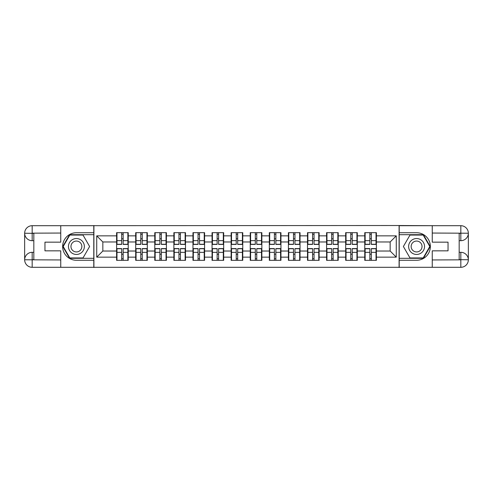 <?xml version="1.0" encoding="UTF-8"?>
<svg xmlns="http://www.w3.org/2000/svg" width="493" height="493" viewBox="0 0 493 493"><rect width="100%" height="100%" fill="white"/><g stroke="black" fill="none" stroke-linecap="round" stroke-linejoin="round"><path stroke-width="0.74" d="M57.447 267.305L435.553 267.305M376.393 254.271L376.023 254.271M365.134 254.271L364.765 254.271M364.765 238.729L365.134 238.729M376.023 238.729L376.393 238.729M376.393 237.139L376.023 237.139M365.134 237.139L364.765 237.139M364.765 255.861L365.134 255.861M376.023 255.861L376.393 255.861M357.302 254.271L356.938 254.271M346.043 254.271L345.679 254.271M345.679 238.729L346.043 238.729M356.938 238.729L357.302 238.729M357.302 237.139L356.938 237.139M346.043 237.139L345.679 237.139M345.679 255.861L346.043 255.861M356.938 255.861L357.302 255.861M338.216 254.271L337.847 254.271M326.958 254.271L326.588 254.271M326.588 238.729L326.958 238.729M337.847 238.729L338.216 238.729M338.216 237.139L337.847 237.139M326.958 237.139L326.588 237.139M326.588 255.861L326.958 255.861M337.847 255.861L338.216 255.861M319.125 254.271L318.755 254.271M307.866 254.271L307.503 254.271M307.503 238.729L307.866 238.729M318.755 238.729L319.125 238.729M319.125 237.139L318.755 237.139M307.866 237.139L307.503 237.139M307.503 255.861L307.866 255.861M318.755 255.861L319.125 255.861M300.034 254.271L299.67 254.271M288.775 254.271L288.411 254.271M288.411 238.729L288.775 238.729M299.67 238.729L300.034 238.729M300.034 237.139L299.67 237.139M288.775 237.139L288.411 237.139M288.411 255.861L288.775 255.861M299.67 255.861L300.034 255.861M280.948 254.271L280.579 254.271M269.689 254.271L269.32 254.271M269.32 238.729L269.689 238.729M280.579 238.729L280.948 238.729M280.948 237.139L280.579 237.139M269.689 237.139L269.32 237.139M269.32 255.861L269.689 255.861M280.579 255.861L280.948 255.861M261.857 254.271L261.487 254.271M250.598 254.271L250.234 254.271M250.234 238.729L250.598 238.729M261.487 238.729L261.857 238.729M261.857 237.139L261.487 237.139M250.598 237.139L250.234 237.139M250.234 255.861L250.598 255.861M261.487 255.861L261.857 255.861M242.766 254.271L242.402 254.271M231.513 254.271L231.143 254.271M231.143 238.729L231.513 238.729M242.402 238.729L242.766 238.729M242.766 237.139L242.402 237.139M231.513 237.139L231.143 237.139M231.143 255.861L231.513 255.861M242.402 255.861L242.766 255.861M223.68 254.271L223.311 254.271M212.421 254.271L212.052 254.271M212.052 238.729L212.421 238.729M223.311 238.729L223.68 238.729M223.68 237.139L223.311 237.139M212.421 237.139L212.052 237.139M212.052 255.861L212.421 255.861M223.311 255.861L223.68 255.861M204.589 254.271L204.225 254.271M193.33 254.271L192.966 254.271M192.966 238.729L193.33 238.729M204.225 238.729L204.589 238.729M204.589 237.139L204.225 237.139M193.33 237.139L192.966 237.139M192.966 255.861L193.33 255.861M204.225 255.861L204.589 255.861M185.497 254.271L185.134 254.271M174.245 254.271L173.875 254.271M173.875 238.729L174.245 238.729M185.134 238.729L185.497 238.729M185.497 237.139L185.134 237.139M174.245 237.139L173.875 237.139M173.875 255.861L174.245 255.861M185.134 255.861L185.497 255.861M166.412 254.271L166.042 254.271M155.153 254.271L154.784 254.271M154.784 238.729L155.153 238.729M166.042 238.729L166.412 238.729M166.412 237.139L166.042 237.139M155.153 237.139L154.784 237.139M154.784 255.861L155.153 255.861M166.042 255.861L166.412 255.861M147.321 254.271L146.957 254.271M136.062 254.271L135.698 254.271M135.698 238.729L136.062 238.729M146.957 238.729L147.321 238.729M147.321 237.139L146.957 237.139M136.062 237.139L135.698 237.139M135.698 255.861L136.062 255.861M146.957 255.861L147.321 255.861M435.553 225.695L399.09 225.517L399.09 267.483M399.09 225.517L57.447 225.695M93.91 267.483L93.91 225.517M390.16 251.029L390.16 241.971L376.393 241.971L376.393 251.029L390.16 251.029L396.273 257.149L396.273 235.851L376.393 235.851L376.393 232.671L364.765 232.671L364.765 241.971L357.302 241.971L357.302 251.029L364.765 251.029L364.765 241.971M396.273 257.149L376.393 257.149L376.393 260.329L364.765 260.329L364.765 257.149L357.302 257.149L357.302 260.329L345.679 260.329L345.679 257.149L338.216 257.149L338.216 260.329L326.588 260.329L326.588 257.149L319.125 257.149L319.125 260.329L307.503 260.329L307.503 257.149L300.034 257.149L300.034 260.329L288.411 260.329L288.411 257.149L280.948 257.149L280.948 260.329L269.32 260.329L269.32 257.149L261.857 257.149L261.857 260.329L250.234 260.329L250.234 257.149L242.766 257.149L242.766 260.329L231.143 260.329L231.143 257.149L223.68 257.149L223.68 260.329L212.052 260.329L212.052 257.149L204.589 257.149L204.589 260.329L192.966 260.329L192.966 257.149L185.497 257.149L185.497 260.329L173.875 260.329L173.875 257.149L166.412 257.149L166.412 260.329L154.784 260.329L154.784 257.149L147.321 257.149L147.321 260.329L135.698 260.329L135.698 257.149L128.235 257.149L128.235 260.329L116.607 260.329L116.607 257.149L96.727 257.149L96.727 235.851L116.607 235.851L116.607 241.971L102.84 241.971L102.84 251.029L116.607 251.029L116.607 241.971M364.765 235.851L357.302 235.851L357.302 232.671L345.679 232.671L345.679 235.851L338.216 235.851L338.216 232.671L326.588 232.671L326.588 235.851L319.125 235.851L319.125 232.671L307.503 232.671L307.503 235.851L300.034 235.851L300.034 232.671L288.411 232.671L288.411 235.851L280.948 235.851L280.948 232.671L269.32 232.671L269.32 235.851L261.857 235.851L261.857 232.671L250.234 232.671L250.234 235.851L242.766 235.851L242.766 232.671L231.143 232.671L231.143 235.851L223.68 235.851L223.68 232.671L212.052 232.671L212.052 235.851L204.589 235.851L204.589 232.671L192.966 232.671L192.966 235.851L185.497 235.851L185.497 232.671L173.875 232.671L173.875 235.851L166.412 235.851L166.412 232.671L154.784 232.671L154.784 235.851L147.321 235.851L147.321 232.671L135.698 232.671L135.698 235.851L128.235 235.851L128.235 232.671L116.607 232.671L116.607 235.851M364.765 251.029L364.765 257.149M357.302 251.029L357.302 257.149M357.302 235.851L357.302 241.971M338.216 251.029L345.679 251.029L345.679 241.971L338.216 241.971L338.216 257.149M345.679 251.029L345.679 257.149M345.679 235.851L345.679 241.971M338.216 235.851L338.216 241.971M319.125 251.029L326.588 251.029L326.588 241.971L319.125 241.971L319.125 257.149M326.588 251.029L326.588 257.149M326.588 235.851L326.588 241.971M319.125 235.851L319.125 241.971M300.034 251.029L307.503 251.029L307.503 241.971L300.034 241.971L300.034 257.149M307.503 251.029L307.503 257.149M307.503 235.851L307.503 241.971M300.034 235.851L300.034 241.971M280.948 251.029L288.411 251.029L288.411 241.971L280.948 241.971L280.948 257.149M288.411 251.029L288.411 257.149M288.411 235.851L288.411 241.971M280.948 235.851L280.948 241.971M261.857 251.029L269.32 251.029L269.32 241.971L261.857 241.971L261.857 257.149M269.32 251.029L269.32 257.149M269.32 235.851L269.32 241.971M261.857 235.851L261.857 241.971M242.766 251.029L250.234 251.029L250.234 241.971L242.766 241.971L242.766 257.149M250.234 251.029L250.234 257.149M250.234 235.851L250.234 241.971M242.766 235.851L242.766 241.971M223.68 251.029L231.143 251.029L231.143 241.971L223.68 241.971L223.68 257.149M231.143 251.029L231.143 257.149M231.143 235.851L231.143 241.971M223.68 235.851L223.68 241.971M204.589 251.029L212.052 251.029L212.052 241.971L204.589 241.971L204.589 257.149M212.052 251.029L212.052 257.149M212.052 235.851L212.052 241.971M204.589 235.851L204.589 241.971M185.497 251.029L192.966 251.029L192.966 241.971L185.497 241.971L185.497 257.149M192.966 251.029L192.966 257.149M192.966 235.851L192.966 241.971M185.497 235.851L185.497 241.971M166.412 251.029L173.875 251.029L173.875 241.971L166.412 241.971L166.412 257.149M173.875 251.029L173.875 257.149M173.875 235.851L173.875 241.971M166.412 235.851L166.412 241.971M147.321 251.029L154.784 251.029L154.784 241.971L147.321 241.971L147.321 257.149M154.784 251.029L154.784 257.149M154.784 235.851L154.784 241.971M147.321 235.851L147.321 241.971M128.235 251.029L135.698 251.029L135.698 241.971L128.235 241.971L128.235 257.149M135.698 251.029L135.698 257.149M135.698 235.851L135.698 241.971M128.235 235.851L128.235 241.971M128.235 254.271L127.866 254.271M116.977 254.271L116.607 254.271M116.607 238.729L116.977 238.729M127.866 238.729L128.235 238.729M128.235 237.139L127.866 237.139M116.977 237.139L116.607 237.139M116.607 255.861L116.977 255.861M127.866 255.861L128.235 255.861M116.607 251.029L116.607 257.149M102.84 251.029L96.727 257.149M96.727 235.851L102.84 241.971M376.393 251.029L376.393 257.149M376.393 235.851L376.393 241.971M396.273 235.851L390.16 241.971M127.866 232.671L127.866 244.417L123.158 244.417L123.158 232.671M121.685 232.671L121.685 244.417L116.977 244.417L116.977 232.671M121.685 234.261L123.158 234.261M123.158 238.791L121.685 238.791M116.977 260.329L116.977 248.583L121.685 248.583L121.685 260.329M123.158 260.329L123.158 248.583L127.866 248.583L127.866 260.329M123.158 258.739L121.685 258.739M121.685 254.209L123.158 254.209M72.434 239.61A7.956 7.956 0 0 0 69.525 250.475A7.956 7.956 0 0 0 80.39 253.39A7.956 7.956 0 0 0 83.299 242.525A7.956 7.956 0 0 0 72.434 239.61M73.691 241.786A5.448 5.448 0 0 0 71.695 249.224A5.448 5.448 0 0 0 79.133 251.214A5.448 5.448 0 0 0 81.129 243.776A5.448 5.448 0 0 0 73.691 241.786M89.621 246.5L83.015 257.944L69.803 257.944L63.203 246.5L69.803 235.056L83.015 235.056L89.621 246.5M420.566 239.61A7.956 7.956 0 0 0 409.701 242.525A7.956 7.956 0 0 0 412.61 253.39A7.956 7.956 0 0 0 423.475 250.475A7.956 7.956 0 0 0 420.566 239.61M419.309 241.786A5.448 5.448 0 0 0 411.871 243.776A5.448 5.448 0 0 0 413.867 251.214A5.448 5.448 0 0 0 421.305 249.224A5.448 5.448 0 0 0 419.309 241.786M423.197 257.944L409.985 257.944L403.379 246.5L409.985 235.056L423.197 235.056L429.797 246.5L423.197 257.944M33.826 240.689L32.174 240.689A7.524 7.524 0 0 1 24.65 233.226A7.524 7.524 0 0 1 32.174 225.695L93.787 225.695L93.787 232.733L76.409 232.733A13.767 13.767 0 0 0 62.642 246.5A13.767 13.767 0 0 0 76.409 260.267L93.787 260.267L93.787 267.305L32.174 267.305A7.524 7.524 0 0 1 24.65 259.774A7.524 7.524 0 0 1 32.174 252.311L33.826 252.311M93.787 260.267L93.787 232.733M60.75 225.695L60.75 242.155L44.962 242.155L44.962 250.845L60.75 250.845L60.75 267.305M32.174 240.689A7.524 7.524 0 0 1 24.65 233.226L32.174 233.343L32.174 240.689A7.524 7.524 0 0 1 24.65 233.226L24.65 259.774L60.75 259.959M32.174 259.959L32.174 267.305A7.524 7.524 0 0 1 24.65 259.774A7.524 7.524 0 0 1 32.174 252.311L32.174 259.657L33.826 259.657L33.826 233.343L32.174 233.343M93.787 234.693L69.593 234.693L62.777 246.5L69.593 258.307L93.787 258.307M459.174 252.311L460.826 252.311A7.524 7.524 0 0 1 468.35 259.774A7.524 7.524 0 0 1 460.826 267.305L399.213 267.305L399.213 260.267L416.591 260.267A13.767 13.767 0 0 0 430.358 246.5A13.767 13.767 0 0 0 416.591 232.733L399.213 232.733L399.213 225.695L460.826 225.695A7.524 7.524 0 0 1 468.35 233.226A7.524 7.524 0 0 1 460.826 240.689L459.174 240.689M399.213 232.733L399.213 260.267M432.25 267.305L432.25 250.845L448.038 250.845L448.038 242.155L432.25 242.155L432.25 225.695M460.826 252.311A7.524 7.524 0 0 1 468.35 259.774L460.826 259.657L460.826 252.311A7.524 7.524 0 0 1 468.35 259.774L468.35 233.226L432.25 233.041M460.826 233.041L460.826 225.695A7.524 7.524 0 0 1 468.35 233.226A7.524 7.524 0 0 1 460.826 240.689L460.826 233.343L459.174 233.343L459.174 259.657L460.826 259.657M399.213 258.307L423.407 258.307L430.223 246.5L423.407 234.693L399.213 234.693M146.957 232.671L146.957 244.417L142.243 244.417L142.243 232.671M140.776 232.671L140.776 244.417L136.062 244.417L136.062 232.671M140.776 234.261L142.243 234.261M142.243 238.791L140.776 238.791M166.042 232.671L166.042 244.417L161.334 244.417L161.334 232.671M159.868 232.671L159.868 244.417L155.153 244.417L155.153 232.671M159.868 234.261L161.334 234.261M161.334 238.791L159.868 238.791M185.134 232.671L185.134 244.417L180.42 244.417L180.42 232.671M178.953 232.671L178.953 244.417L174.245 244.417L174.245 232.671M178.953 234.261L180.42 234.261M180.42 238.791L178.953 238.791M204.225 232.671L204.225 244.417L199.511 244.417L199.511 232.671M198.044 232.671L198.044 244.417L193.33 244.417L193.33 232.671M198.044 234.261L199.511 234.261M199.511 238.791L198.044 238.791M223.311 232.671L223.311 244.417L218.602 244.417L218.602 232.671M217.13 232.671L217.13 244.417L212.421 244.417L212.421 232.671M217.13 234.261L218.602 234.261M218.602 238.791L217.13 238.791M136.062 260.329L136.062 248.583L140.776 248.583L140.776 260.329M142.243 260.329L142.243 248.583L146.957 248.583L146.957 260.329M142.243 258.739L140.776 258.739M140.776 254.209L142.243 254.209M155.153 260.329L155.153 248.583L159.868 248.583L159.868 260.329M161.334 260.329L161.334 248.583L166.042 248.583L166.042 260.329M161.334 258.739L159.868 258.739M159.868 254.209L161.334 254.209M174.245 260.329L174.245 248.583L178.953 248.583L178.953 260.329M180.42 260.329L180.42 248.583L185.134 248.583L185.134 260.329M180.42 258.739L178.953 258.739M178.953 254.209L180.42 254.209M193.33 260.329L193.33 248.583L198.044 248.583L198.044 260.329M199.511 260.329L199.511 248.583L204.225 248.583L204.225 260.329M199.511 258.739L198.044 258.739M198.044 254.209L199.511 254.209M212.421 260.329L212.421 248.583L217.13 248.583L217.13 260.329M218.602 260.329L218.602 248.583L223.311 248.583L223.311 260.329M218.602 258.739L217.13 258.739M217.13 254.209L218.602 254.209M242.402 232.671L242.402 244.417L237.688 244.417L237.688 232.671M236.221 232.671L236.221 244.417L231.513 244.417L231.513 232.671M236.221 234.261L237.688 234.261M237.688 238.791L236.221 238.791M231.513 260.329L231.513 248.583L236.221 248.583L236.221 260.329M237.688 260.329L237.688 248.583L242.402 248.583L242.402 260.329M237.688 258.739L236.221 258.739M236.221 254.209L237.688 254.209M261.487 232.671L261.487 244.417L256.779 244.417L256.779 232.671M255.312 232.671L255.312 244.417L250.598 244.417L250.598 232.671M255.312 234.261L256.779 234.261M256.779 238.791L255.312 238.791M250.598 260.329L250.598 248.583L255.312 248.583L255.312 260.329M256.779 260.329L256.779 248.583L261.487 248.583L261.487 260.329M256.779 258.739L255.312 258.739M255.312 254.209L256.779 254.209M280.579 232.671L280.579 244.417L275.87 244.417L275.87 232.671M274.398 232.671L274.398 244.417L269.689 244.417L269.689 232.671M274.398 234.261L275.87 234.261M275.87 238.791L274.398 238.791M269.689 260.329L269.689 248.583L274.398 248.583L274.398 260.329M275.87 260.329L275.87 248.583L280.579 248.583L280.579 260.329M275.87 258.739L274.398 258.739M274.398 254.209L275.87 254.209M299.67 232.671L299.67 244.417L294.956 244.417L294.956 232.671M293.489 232.671L293.489 244.417L288.775 244.417L288.775 232.671M293.489 234.261L294.956 234.261M294.956 238.791L293.489 238.791M288.775 260.329L288.775 248.583L293.489 248.583L293.489 260.329M294.956 260.329L294.956 248.583L299.67 248.583L299.67 260.329M294.956 258.739L293.489 258.739M293.489 254.209L294.956 254.209M318.755 232.671L318.755 244.417L314.047 244.417L314.047 232.671M312.58 232.671L312.58 244.417L307.866 244.417L307.866 232.671M312.58 234.261L314.047 234.261M314.047 238.791L312.58 238.791M307.866 260.329L307.866 248.583L312.58 248.583L312.58 260.329M314.047 260.329L314.047 248.583L318.755 248.583L318.755 260.329M314.047 258.739L312.58 258.739M312.58 254.209L314.047 254.209M337.847 232.671L337.847 244.417L333.132 244.417L333.132 232.671M331.666 232.671L331.666 244.417L326.958 244.417L326.958 232.671M331.666 234.261L333.132 234.261M333.132 238.791L331.666 238.791M326.958 260.329L326.958 248.583L331.666 248.583L331.666 260.329M333.132 260.329L333.132 248.583L337.847 248.583L337.847 260.329M333.132 258.739L331.666 258.739M331.666 254.209L333.132 254.209M356.938 232.671L356.938 244.417L352.224 244.417L352.224 232.671M350.757 232.671L350.757 244.417L346.043 244.417L346.043 232.671M350.757 234.261L352.224 234.261M352.224 238.791L350.757 238.791M346.043 260.329L346.043 248.583L350.757 248.583L350.757 260.329M352.224 260.329L352.224 248.583L356.938 248.583L356.938 260.329M352.224 258.739L350.757 258.739M350.757 254.209L352.224 254.209M376.023 232.671L376.023 244.417L371.315 244.417L371.315 232.671M369.842 232.671L369.842 244.417L365.134 244.417L365.134 232.671M369.842 234.261L371.315 234.261M371.315 238.791L369.842 238.791M365.134 260.329L365.134 248.583L369.842 248.583L369.842 260.329M371.315 260.329L371.315 248.583L376.023 248.583L376.023 260.329M371.315 258.739L369.842 258.739M369.842 254.209L371.315 254.209M121.685 240.646L116.977 240.646M121.685 244.263L116.977 244.263M127.866 240.646L123.158 240.646M127.866 244.263L123.158 244.263M123.158 252.354L127.866 252.354M123.158 248.737L127.866 248.737M116.977 252.354L121.685 252.354M116.977 248.737L121.685 248.737M60.75 233.041L32.002 233.171M24.65 259.774A7.524 7.524 0 0 1 32.174 252.311M24.65 233.226A7.524 7.524 0 0 1 32.174 225.695L32.174 233.041M432.25 259.959L460.998 259.829M468.35 233.226A7.524 7.524 0 0 1 460.826 240.689M468.35 259.774A7.524 7.524 0 0 1 460.826 267.305L460.826 259.959M140.776 240.646L136.062 240.646M140.776 244.263L136.062 244.263M146.957 240.646L142.243 240.646M146.957 244.263L142.243 244.263M159.868 240.646L155.153 240.646M159.868 244.263L155.153 244.263M166.042 240.646L161.334 240.646M166.042 244.263L161.334 244.263M178.953 240.646L174.245 240.646M178.953 244.263L174.245 244.263M185.134 240.646L180.42 240.646M185.134 244.263L180.42 244.263M198.044 240.646L193.33 240.646M198.044 244.263L193.33 244.263M204.225 240.646L199.511 240.646M204.225 244.263L199.511 244.263M217.13 240.646L212.421 240.646M217.13 244.263L212.421 244.263M223.311 240.646L218.602 240.646M223.311 244.263L218.602 244.263M142.243 252.354L146.957 252.354M142.243 248.737L146.957 248.737M136.062 252.354L140.776 252.354M136.062 248.737L140.776 248.737M161.334 252.354L166.042 252.354M161.334 248.737L166.042 248.737M155.153 252.354L159.868 252.354M155.153 248.737L159.868 248.737M180.42 252.354L185.134 252.354M180.42 248.737L185.134 248.737M174.245 252.354L178.953 252.354M174.245 248.737L178.953 248.737M199.511 252.354L204.225 252.354M199.511 248.737L204.225 248.737M193.33 252.354L198.044 252.354M193.33 248.737L198.044 248.737M218.602 252.354L223.311 252.354M218.602 248.737L223.311 248.737M212.421 252.354L217.13 252.354M212.421 248.737L217.13 248.737M236.221 240.646L231.513 240.646M236.221 244.263L231.513 244.263M242.402 240.646L237.688 240.646M242.402 244.263L237.688 244.263M237.688 252.354L242.402 252.354M237.688 248.737L242.402 248.737M231.513 252.354L236.221 252.354M231.513 248.737L236.221 248.737M255.312 240.646L250.598 240.646M255.312 244.263L250.598 244.263M261.487 240.646L256.779 240.646M261.487 244.263L256.779 244.263M256.779 252.354L261.487 252.354M256.779 248.737L261.487 248.737M250.598 252.354L255.312 252.354M250.598 248.737L255.312 248.737M274.398 240.646L269.689 240.646M274.398 244.263L269.689 244.263M280.579 240.646L275.87 240.646M280.579 244.263L275.87 244.263M275.87 252.354L280.579 252.354M275.87 248.737L280.579 248.737M269.689 252.354L274.398 252.354M269.689 248.737L274.398 248.737M293.489 240.646L288.775 240.646M293.489 244.263L288.775 244.263M299.67 240.646L294.956 240.646M299.67 244.263L294.956 244.263M294.956 252.354L299.67 252.354M294.956 248.737L299.67 248.737M288.775 252.354L293.489 252.354M288.775 248.737L293.489 248.737M312.58 240.646L307.866 240.646M312.58 244.263L307.866 244.263M318.755 240.646L314.047 240.646M318.755 244.263L314.047 244.263M314.047 252.354L318.755 252.354M314.047 248.737L318.755 248.737M307.866 252.354L312.58 252.354M307.866 248.737L312.58 248.737M331.666 240.646L326.958 240.646M331.666 244.263L326.958 244.263M337.847 240.646L333.132 240.646M337.847 244.263L333.132 244.263M333.132 252.354L337.847 252.354M333.132 248.737L337.847 248.737M326.958 252.354L331.666 252.354M326.958 248.737L331.666 248.737M350.757 240.646L346.043 240.646M350.757 244.263L346.043 244.263M356.938 240.646L352.224 240.646M356.938 244.263L352.224 244.263M352.224 252.354L356.938 252.354M352.224 248.737L356.938 248.737M346.043 252.354L350.757 252.354M346.043 248.737L350.757 248.737M369.842 240.646L365.134 240.646M369.842 244.263L365.134 244.263M376.023 240.646L371.315 240.646M376.023 244.263L371.315 244.263M371.315 252.354L376.023 252.354M371.315 248.737L376.023 248.737M365.134 252.354L369.842 252.354M365.134 248.737L369.842 248.737"/></g></svg>
